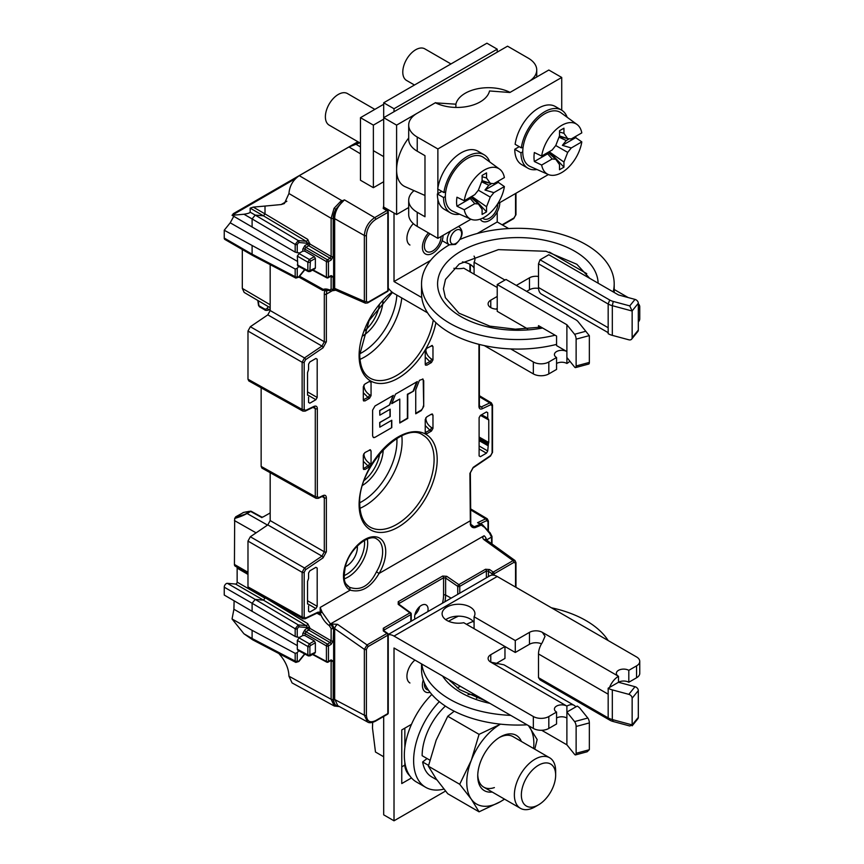 <?xml version="1.0" encoding="UTF-8"?>
<svg xmlns="http://www.w3.org/2000/svg" width="864" height="864" viewBox="0 0 864 864"><rect width="100%" height="100%" fill="white"/><g stroke="black" fill="none" stroke-linecap="round" stroke-linejoin="round"><path stroke-width="1.3" d="M270.173 264.654L270.173 310.532L267.818 314.863L250.333 326.722L247.979 331.052L247.979 379.22L248.832 380.938M261.144 387.806L261.144 466.409L261.986 468.137M270.173 472.705L270.173 520.582L267.818 524.902L250.333 536.76L247.979 541.091L247.979 586.872L248.832 588.6M262.948 517.028L270.173 512.968M247.979 573.512L235.192 566.125A3.65 2.106 120 0 1 234.436 564.462L234.673 518.486C243.011 515.851 243.713 515.16 247.093 513.508L250.646 511.456L261.911 517.622M234.673 518.486L235.753 516.791L243.562 512.46M236.963 567.151A3.65 2.106 -60 0 1 237.146 568.134L237.146 582.142A1.458 0.842 -60 0 1 235.591 584.064L227.34 583.33A2.916 1.685 120 0 0 225.277 584.518A2.916 1.685 120 0 0 224.24 587.185L224.24 595.037L295.175 636.444L297.227 637.135L297.227 628.744A1.458 0.842 180 0 1 295.175 628.754L295.175 636.444M234.112 600.847L233.906 609.25L232.049 618.98L243.972 633.809L252.709 639.846L252.104 638.507L243.972 633.809M278.899 653.551L281.146 656.305C286.157 662.71 288.76 669.352 288.954 676.21L292.075 682.916L334.26 706.007L331.128 699.268L288.954 676.21M298.879 661.489L295.834 662.407L295.175 661.046A1.458 0.842 180 0 0 297.227 661.036L298.879 661.489L304.862 654.048M295.175 653.357L252.104 630.331L252.104 638.507L295.175 661.046L295.175 653.357L297.227 652.655L298.739 650.765M297.227 628.744L298.771 626.821L307.714 627.62L306.158 625.612A1.458 0.81 120.8 0 0 307.724 623.689L309.766 627.62A1.458 0.842 0 0 0 307.714 627.62L304.873 629.899L302.81 633.474L302.81 635.483L304.852 635.494L314.345 640.969L315.371 642.74L315.371 652.309L309.884 654.88A1.458 0.842 180 0 1 307.843 654.89L309.388 655.787M327.445 662.04A1.458 0.842 -61.7 0 1 326.743 662.126A1.458 0.842 -61.7 0 1 326.419 661.446L312.952 654.21M330.102 660.506L331.128 661.1L331.128 699.268A1.458 0.842 0 0 0 333.18 699.268L333.18 661.1A1.458 0.842 180 0 1 331.128 661.1L330.502 660.755M334.076 705.899L335.826 705.229L339.077 706.406M337.77 705.683L334.67 698.965L334.67 628.636L333.644 628.236L333.644 698.965A15.325 8.845 120 0 0 335.826 705.229A13.144 7.592 -60.1 0 1 333.18 699.257M387.828 633.992A1.458 0.842 180 0 1 388.249 634.586A1.458 0.842 180 0 1 387.828 635.18L367.956 646.65A1.458 0.842 -120 0 0 367.049 644.933L364.36 649.35L364.36 715.208L367.492 721.948L337.824 705.715M387.526 714.236A1.458 1.458 0 0 0 388.249 712.973A1.458 0.842 0 0 1 387.828 713.567L375.7 720.565A1.458 0.842 60 0 1 375.397 721.235L387.526 714.236A1.458 0.842 -120 0 0 387.828 713.567L387.828 635.18A1.458 0.842 -120 0 0 386.91 633.474L367.049 644.933L337.522 624.337A3.65 1.836 124.9 0 0 334.67 628.636L364.36 649.35A1.458 0.842 0 0 0 366.412 649.339L367.956 646.65M337.522 624.337L330.448 623.927L484.088 535.766C482.404 536.987 482.393 538.304 484.067 539.73L513.076 560.628L514.966 560.488L515.97 562.648A1.458 0.842 180 0 1 515.538 563.242L513.994 562.334L494.122 573.804A1.458 0.842 180 0 1 492.059 573.804A1.458 0.745 -54.7 0 1 493.214 572.098L513.076 560.628A1.458 0.842 -120 0 1 513.994 562.334M387.634 633.398L384.026 630.839A1.458 0.745 -54.7 0 0 383.292 630.904L386.91 633.474A1.458 0.745 -54.7 0 1 387.634 633.388A1.458 1.458 0 0 1 388.249 634.586L388.249 712.973M375.7 720.565C370.019 723.211 366.919 721.418 366.412 715.208L366.412 649.339M410.843 613.418A1.458 0.842 180 0 1 411.253 614.012A1.458 0.842 180 0 1 410.821 614.606L384.21 629.964A1.458 0.842 60 0 0 383.292 628.258L409.903 612.889A1.458 0.756 -53.8 0 1 410.648 612.824A1.458 1.458 0 0 1 411.242 614.045L411.253 621.194M442.476 603.169A27.756 16.027 -60 0 0 443.578 595.058L443.578 577.768A1.458 0.842 -120 0 0 442.66 576.061L398.239 601.7L398.207 604.336A1.458 0.756 -53.8 0 1 398.952 604.271L410.648 612.824M398.239 601.7A1.458 0.842 60 0 1 399.157 603.418L399.157 604.422M399.157 603.418L443.578 577.768L445.619 578.027A1.458 0.724 -55.5 0 1 446.753 576.31L458.86 584.626L485.471 569.268A1.458 0.842 60 0 1 486.389 570.974L488.452 571.244A1.458 0.745 -54.7 0 1 489.596 569.538L485.471 569.268M457.736 594.356L457.736 586.354A1.458 0.724 -55.5 0 1 458.86 584.626A1.458 0.842 60 0 1 459.778 586.343A1.458 0.842 180 0 1 457.736 586.354L445.619 578.027L445.619 595.048L451.181 598.147M514.998 560.52L485.903 539.568A3.65 1.868 125.8 0 0 484.067 539.73M486.497 539.989L491.562 537.062L489.305 532.764A1.458 0.756 -53.8 0 1 490.05 532.699L489.629 532.397A1.458 0.756 126.2 0 0 488.873 532.462L484.164 526.878M483.754 526.9L480.222 524.308L474.595 526.586L472.273 526.208L470.794 524.146L470.351 472.802A1.458 0.842 180 0 1 469.919 473.396L470.362 524.696A1.458 0.562 -12.7 0 0 470.794 524.146M482.263 524.513L480.222 524.308L477.554 522.688L482.263 524.513L489.629 532.397A1.458 0.756 126.2 0 1 489.78 532.624M480.902 525.215L475.319 527.569L470.837 524.34M475.319 527.569C473.018 528.142 471.355 527.18 470.362 524.696M320.188 607.446L320.188 612.878A16.06 9.353 -120.4 0 0 329.314 625.644A1.458 0.734 -55.1 0 1 330.448 623.927L322.153 612.328L320.188 607.446L350.168 590.134C361.228 593.039 370.85 587.488 379.048 573.458L376.488 571.795C369.457 585.932 360.504 591.095 349.628 587.304L350.168 590.134A29.884 17.258 120 0 1 349.499 555.638A29.884 17.258 120 0 1 379.706 538.196A29.884 17.258 120 0 1 379.048 573.458L469.919 520.992A1.458 0.842 -0 0 0 470.351 520.398M313.038 407.387L315.284 408.629A1.458 0.842 0 0 0 317.336 408.629C317.196 406.372 316.094 405.616 314.042 406.372A1.458 0.918 -115.5 0 1 313.632 407.095L314.518 406.955L315.284 408.629L315.284 496.638L316.062 498.312L318.352 498.312L322.672 496.26A1.458 0.918 -115.5 0 0 323.071 495.536C325.123 494.78 326.225 495.526 326.365 497.783L326.365 551.794L323.071 557.852L305.597 569.7L304.182 572.303L304.182 617.09L305.597 618.062L317.909 612.187L320.188 612.122L318.427 612.792L320.188 615.028L320.188 612.878L322.153 612.328M331.906 290.952L326.365 294.149L326.365 341.744L323.071 347.803L305.597 359.662L304.182 362.264L304.182 409.439L305.597 410.4L314.042 406.372M308.567 402.397L309.852 403.186L308.567 402.44L309.852 403.186L315.889 399.708L317.185 397.472L307.53 391.9M315.846 358.495L317.185 359.219L317.185 397.472M317.185 359.219L315.889 358.474L317.185 359.219M307.53 395.183L307.53 372.643L308.567 369.619L308.567 364.187L309.852 361.951L315.889 358.474M308.567 402.44L308.567 397.019M307.53 604.033L307.53 581.494L308.567 578.47L308.567 573.037L309.852 570.802L315.889 567.324L317.185 568.069L317.185 606.323L315.889 608.558L309.852 612.036L308.567 611.291L308.567 605.869M308.567 611.237L309.852 612.036L308.567 611.291M315.889 567.324L317.185 568.069L315.846 567.346M486.389 411.977L487.728 412.7L486.443 411.955L480.406 415.433L479.11 417.668L479.11 455.922L480.406 456.667L479.11 455.868M479.11 455.922L480.406 456.667L486.443 453.179L487.728 450.954L479.11 445.975M479.11 438.523L488.387 443.772L487.728 450.954M488.387 443.772L488.765 442.498L479.11 437.044M480.47 415.4L488.765 419.958L488.765 442.498M488.765 419.958L487.728 418.122L481.594 414.752M486.443 411.955L487.728 412.7L487.728 418.122M369.511 398.293L364.856 400.982L363.571 399.956A2.192 1.253 -51.4 0 1 363.312 400.064L363.312 386.748L364.856 384.08L369.511 381.391L371.056 382.277L371.056 395.626L369.522 394.74A2.192 1.037 -60 0 1 367.988 397.408L369.511 398.293L371.056 395.626M370.418 381.197L369.511 381.391M364.856 400.982L363.312 400.086L363.604 400.972M431.438 345.632L432.972 346.529L432.972 359.867L431.438 362.545L426.784 365.224L425.239 364.338L425.239 351L426.784 348.322L432.346 345.449M425.531 365.224L425.239 364.338M369.511 449.906L371.056 450.803L371.056 464.141L369.511 466.819L364.856 469.508L363.312 468.612L363.312 455.274L364.856 452.596L370.418 449.723M363.604 469.498L363.312 468.612A2.192 1.253 -51.4 0 0 363.571 468.482L363.312 468.277M431.438 431.06L432.972 428.393L431.449 427.507A2.192 1.037 -60 0 1 429.905 430.186L431.438 431.06L426.784 433.75L425.239 432.864L425.531 433.739M431.406 414.169A2.192 1.253 -68.6 0 1 431.449 414.45L432.972 415.055L432.972 428.393M432.972 415.055L431.438 414.158L432.432 414.007M425.239 432.864L425.239 419.515L426.784 416.848L431.438 414.158M423.22 380.333L423.004 379.069L419.418 380.333L415.735 389.837L415.735 413.802L421.319 410.573L423.716 406.426L423.22 380.333A3.391 1.933 119.6 0 0 422.723 378.94M423.716 380.624L423.716 406.426M395.474 394.157L391.781 403.661L399.773 399.06L399.773 423.014L407.754 418.414L407.754 394.448L413.64 391.046L417.334 381.542L395.474 394.157M391.781 427.626L391.781 420.25L379.814 427.172L379.814 422.561L390.193 416.567L390.193 409.19L379.814 415.184L379.814 410.573L389.696 404.87L393.379 395.366L375.019 405.972L372.622 410.119L372.622 435.92L373.334 437.476L375.019 437.303L391.781 427.626L375.019 437.303M309.766 243.281A1.458 0.842 0 0 0 307.714 243.292L306.158 241.283A1.458 0.81 120.8 0 0 307.724 239.36L309.766 243.929A1.458 0.821 -59.6 0 1 308.729 245.711A1.458 0.842 60 0 1 307.714 243.929L304.873 245.57L302.81 249.145L302.81 251.154L299.581 253.012L295.175 252.115L232.049 215.298L233.906 213.419M232.049 215.298L243.972 214.24L252.104 218.938L255.204 215.082L250.16 212.177C249.847 212.944 247.784 213.635 243.972 214.24M250.16 208.148L263.466 215.827L265.01 213.894L253.26 207.112L250.16 208.148L250.16 212.177M253.26 207.112L265.01 206.064L265.01 213.894L307.724 239.36M288.954 193.525L331.128 218.3L331.128 256.468A1.458 0.842 0 0 0 333.18 256.468L333.18 218.3A1.458 0.842 180 0 1 331.128 218.3L334.076 208.289L335.826 209.282A15.325 8.856 120 0 0 333.644 218.063L333.644 288.792L334.67 288.392L334.67 218.063C334.908 212.533 337.176 207.49 341.485 202.91L344.477 199.886L342.122 200.826L299.268 175.662C293.015 179.982 289.57 185.933 288.954 193.525L284.375 203.548L281.146 204.552L265.01 206.064M383.692 205.751L383.195 208.462A1.458 0.832 -59.1 0 1 383.929 208.397L383.789 208.429M383.195 208.462L386.813 210.622A1.458 0.832 -59.1 0 1 387.536 210.546L383.929 208.397M334.076 208.289L340.394 201.636L342.122 200.826L342.522 201.366L344.477 199.886L374.684 217.62A1.458 0.842 60 0 1 375.7 219.402L387.828 212.404A1.458 0.842 -120 0 0 386.813 210.622L374.684 217.62C368.42 221.951 364.986 227.912 364.36 235.494L364.36 301.352A1.458 0.842 0 0 0 366.412 301.352L367.956 302.26L387.828 290.79A1.458 0.842 -0 0 0 388.249 290.196A1.458 1.458 0 0 1 387.526 291.46A1.458 0.842 -120 0 0 387.828 290.79L387.828 212.404A1.458 0.842 0 0 0 388.249 211.81A1.458 1.458 0 0 0 387.536 210.546M365.364 303.156L335.772 290.228A3.65 2.311 113.6 0 1 334.67 288.392L364.36 301.352L365.321 303.145L367.654 302.929A1.458 0.842 60 0 0 367.956 302.26M299.268 175.662L348.991 146.956L359.759 142.808M515.97 214.661A1.458 0.842 180 0 1 515.538 215.255L513.994 217.944A1.458 0.842 60 0 1 513.691 218.614L515.97 214.661L515.97 193.266M324.475 289.926L324.864 290.444A1.458 1.058 18.5 0 0 326.873 290.779L327.089 289.883M325.004 290.099L324.929 290.11A1.458 1.177 68.5 0 1 324.799 290.174L329.746 290.606A1.458 0.929 -66.4 0 1 329.314 289.872A16.06 9.353 -120.4 0 0 323.244 289.418A1.458 1.177 68.5 0 0 324.799 290.174L324.41 290.347M324.054 290.164L324.94 290.131M298.933 277.096L322.855 290.444L323.244 289.418L299.624 276.232M330.102 276.178L331.128 276.772A1.458 0.842 0 0 0 333.18 276.761L331.117 275.573L328.46 277.106A1.458 0.842 60 0 1 328.158 277.776L330.815 276.242A1.458 0.842 -120 0 0 331.117 275.573M327.445 277.711A1.458 0.842 -61.7 0 1 326.743 277.798A1.458 0.842 -61.7 0 1 326.419 277.117L326.419 261.587A1.458 0.81 -60 0 1 327.445 259.794A1.458 0.842 60 0 1 328.46 261.576L328.46 277.106A1.458 0.842 180 0 1 326.419 277.117L312.952 269.87M298.771 242.492A1.458 1.156 95.1 0 0 298.274 240.581L255.204 215.082L263.466 215.827L306.158 241.283L298.274 240.581L295.175 244.426A1.458 0.842 0 0 0 297.227 244.415L298.771 242.492L307.714 243.292L307.714 243.929A1.458 0.842 180 0 1 309.766 243.929L331.128 256.468L330.102 258.26L327.445 259.794L305.888 247.342L308.729 245.711L330.102 258.26A1.458 0.842 60 0 1 331.117 260.042L333.18 256.468M333.18 218.3A13.144 7.571 -60 0 1 335.826 209.282L342.522 201.366M342.965 201.42L342.295 200.761M341.485 202.91L340.394 201.636M304.873 245.57A1.458 0.842 -120 0 0 305.888 247.342L304.852 249.134L326.419 261.587A1.458 0.842 180 0 0 328.46 261.576L331.117 260.042M295.175 252.115L295.175 244.426L252.104 218.938L252.104 227.113M299.581 253.012L297.324 256.1L297.788 265.918M302.81 251.154L304.852 251.165L314.345 256.64L315.371 258.401L315.371 267.98L309.884 270.551L310.403 261.274A1.458 0.842 -120 0 0 309.388 259.502L307.843 262.181A1.458 0.842 0 0 0 309.884 262.17M302.81 249.145A1.458 0.842 180 0 1 304.852 249.134L304.852 251.165M304.862 269.719L298.879 277.16L297.227 276.707L297.227 268.315L298.75 266.425M297.324 256.1L307.843 262.181L307.843 270.562L309.388 271.458M297.81 265.928L308.329 271.577L310.1 271.523A1.458 0.842 -120 0 0 310.403 270.853M297.324 264.902L307.843 270.562A1.458 0.842 0 0 0 309.884 270.551M233.777 216.324L230.213 222.804L224.24 230.234L295.175 269.028L295.175 276.718A1.458 0.842 0 0 0 297.227 276.707M252.104 246.002L252.104 254.178L224.24 238.086L224.24 230.234M224.24 238.086A2.916 1.685 120 0 0 224.845 239.425L252.709 255.517L252.104 254.178L295.175 276.718L295.834 278.078L298.879 277.16M244.166 292.442L242.309 288.392L242.309 249.502M297.227 268.315L295.175 269.028M329.314 625.644L331.128 628.506L331.128 640.796A1.458 0.842 0 0 0 333.18 640.796L333.644 628.236A3.65 2.106 -120 0 0 331.355 623.948M309.766 627.62L309.766 628.258L331.128 640.796L330.102 642.6L327.445 644.123A1.458 0.842 60 0 1 328.46 645.905L331.117 644.371L333.18 640.796M302.81 633.474A1.458 0.842 180 0 1 304.852 633.463L326.419 645.916A1.458 0.81 -60 0 1 327.445 644.123L305.888 631.681L308.729 630.04L330.102 642.6A1.458 0.842 -120 0 1 331.117 644.371M326.419 645.916A1.458 0.842 0 0 0 328.46 645.905L328.46 661.435A1.458 0.842 60 0 1 328.158 662.105L330.815 660.571A1.458 0.842 -120 0 0 331.117 659.902L328.46 661.435A1.458 0.842 0 0 1 326.419 661.446L326.419 645.916M304.852 635.494L305.888 631.681A1.458 0.842 -120 0 1 304.873 629.899M302.81 635.483L299.581 637.34L297.227 637.135M298.771 626.821A1.458 1.156 -84.9 0 0 298.274 624.91L295.175 628.754L252.104 603.266L255.204 599.411L227.34 583.33M235.591 584.064L263.466 600.156L255.204 599.411L298.274 624.91L306.158 625.612L263.466 600.156L265.01 598.223L237.146 582.142M309.766 628.258A1.458 0.821 -59.6 0 1 308.729 630.04A1.458 0.842 60 0 1 307.714 628.258A1.458 0.842 0 0 1 309.766 628.258M224.24 587.185L252.104 603.266L252.104 611.442M299.581 637.34L297.324 640.44L307.843 646.51L307.843 654.89L297.324 649.242L297.324 640.44M297.324 649.242L297.788 650.246L308.329 655.916M252.104 630.331L232.049 618.98M309.884 646.499L310.403 645.602A1.458 0.842 -120 0 0 309.388 643.831L307.843 646.51A1.458 0.842 180 0 0 309.884 646.499L309.884 654.88M308.318 655.906L310.1 655.852A1.458 0.842 -120 0 0 310.403 655.182M345.341 566.687A15.325 8.845 120 0 0 357.383 547.301A15.325 8.845 120 0 0 357.307 545.951M262.969 517.018L261.706 517.039L251.348 511.369A1.458 0.832 118.7 0 0 250.646 511.456A1.458 0.842 -120 0 0 250.128 511.326A1.458 1.145 -96.3 0 1 251.046 511.315M249.232 511.423A1.458 1.145 83.7 0 0 248.486 511.51L250.128 511.326L246.586 513.367C245.419 514.339 241.812 515.473 235.753 516.791M243.065 512.579L245.754 511.963M427.799 611.647A9.482 5.476 120 0 0 426.114 604.93A9.482 5.476 120 0 0 424.58 604.487A9.482 5.476 120 0 0 414.655 617.015A9.482 5.476 120 0 0 414.936 619.067M257.818 300.456L258.509 305.348A1.458 0.68 -8 0 0 258.919 305.737L258.217 300.683M258.509 305.348L259.438 306.774L258.919 305.737L263.941 308.632A5.108 2.948 60 0 0 267.073 308.351A2.192 1.728 35.1 0 0 269.957 309.128L270.173 309.01M369.49 381.402A2.192 1.253 -68.6 0 1 369.522 381.683L371.056 382.277M363.312 392.764L367.988 397.408L363.312 399.751M431.406 345.654A2.192 1.253 -68.6 0 1 431.449 345.924L432.972 346.529M432.972 359.867L431.449 358.992A2.192 1.037 -60 0 1 429.905 361.66L431.438 362.545M426.784 365.224L425.498 364.208A2.192 1.253 -51.4 0 1 425.239 364.306M425.239 357.016L429.905 361.66L425.239 363.992M369.49 449.928A2.192 1.253 -68.6 0 1 369.522 450.209L371.056 450.803M371.056 464.141L369.522 463.266A2.192 1.037 -60 0 1 367.988 465.934L369.511 466.819M363.312 461.29L367.988 465.934L363.571 468.482L364.856 469.508M426.784 433.75L425.498 432.734A2.192 1.253 -51.4 0 1 425.239 432.832M425.239 425.542L429.905 430.186L425.239 432.518M399.773 422.69L407.387 418.208L407.387 394.243L413.64 391.046M391.91 403.337L399.773 399.06M379.814 415.184L379.696 410.508L389.696 404.87M379.814 427.172L379.696 422.496L390.193 416.567M415.735 413.305L420.844 410.303A3.391 1.933 119.6 0 0 423.22 406.145M413.23 390.809L416.632 381.942M389.491 404.752L393.012 395.582M389.988 416.448L389.988 409.309M391.565 427.507L391.565 420.379M373.302 437.465A3.391 1.933 119.6 0 0 374.954 437.27M536.738 76.993L536.738 70.016A29.192 16.848 180 0 0 528.185 58.093L507.546 46.181L383.692 117.677L383.692 207.058L396.598 214.51L408.694 207.533M497.221 52.142L497.221 49.162L486.907 43.2L383.692 102.784L383.692 117.677L396.598 125.129L396.598 214.51M536.738 70.016A29.192 16.848 180 0 1 528.185 81.929L510.073 92.383A32.843 18.965 0 0 0 476.863 88.916A32.843 18.965 0 0 0 455.89 104.188L435.553 102.859M408.694 138.013A35.575 20.542 120 0 0 396.598 169.819A35.575 20.542 120 0 0 405.097 186.678L424.98 195.48M435.553 102.643L396.598 125.129M455.89 104.188L455.89 107.438M383.692 104.274L360.472 117.677L360.472 180.252L373.378 187.693L383.692 181.742M360.472 117.677L373.378 125.129L373.378 187.693M383.692 119.167L373.378 125.129M470.977 219.24L437.875 238.345L437.875 199.336M437.875 193.655L437.875 189.076M437.875 187.974L437.875 148.964L561.73 77.458L561.73 110.203M548.381 174.55L497.675 203.828M437.875 148.964L417.236 137.052A29.192 16.848 180 0 1 408.694 125.129L408.694 139.277A29.192 16.848 0 0 0 417.236 151.2L424.98 155.671L424.98 216.745L417.236 212.274A29.192 16.848 180 0 1 408.694 200.362A29.192 16.848 180 0 1 414.029 190.642M408.694 200.362L408.694 214.51A29.192 16.848 0 0 0 417.236 226.422L437.875 238.345M561.73 77.458L548.824 70.016L509.868 92.502L489.532 90.958A32.843 18.965 0 0 1 468.558 106.229A32.843 18.965 0 0 1 435.348 102.751L417.236 113.216A29.192 16.848 180 0 0 408.694 125.129M519.253 146.675L514.771 149.267L520.96 152.842L522.763 151.794A31.018 17.906 120 0 0 530.183 166.493L548.197 174.474A28.912 16.686 -60 0 1 541.663 165.046L552.182 158.976L555.768 159.289L559.505 164.614L559.505 169.744L563.944 167.184L549.331 151.621M523.098 147.204L521.316 147.874A33.566 19.386 -60 0 1 537.559 117.115A33.566 19.386 -60 0 1 561.481 110.063A33.566 19.386 -60 0 1 567.151 117.266M536.987 169.506A33.566 19.386 -60 0 1 527.915 168.21A33.566 19.386 -60 0 1 520.96 152.842M514.771 149.267A33.566 19.386 120 0 0 521.716 164.635L527.915 168.21M561.481 110.063L555.293 106.488A33.566 19.386 120 0 0 531.371 113.54A33.566 19.386 120 0 0 515.128 144.299L521.316 147.874M441.85 191.365L437.368 193.946L443.556 197.532L445.36 196.484A31.018 17.906 120 0 0 452.779 211.183L470.794 219.154A28.912 16.686 -60 0 1 464.26 209.736L474.779 203.666L478.364 203.98L482.101 209.304L482.101 214.434L486.54 211.864L471.928 196.312M445.694 191.894L443.912 192.564A33.566 19.386 -60 0 1 460.156 161.806A33.566 19.386 -60 0 1 484.078 154.753A33.566 19.386 -60 0 1 489.748 161.957M459.583 214.196A33.566 19.386 -60 0 1 450.511 212.89A33.566 19.386 -60 0 1 443.556 197.532M437.368 193.946A33.566 19.386 120 0 0 444.312 209.315L450.511 212.89M484.078 154.753L477.889 151.178A33.566 19.386 120 0 0 453.967 158.231A33.566 19.386 120 0 0 437.724 188.989L443.912 192.564M577.044 124.492A28.912 16.686 -60 0 1 581.796 132.883L571.266 138.953L567.691 138.64L563.944 133.315L563.944 128.185L559.505 130.745L559.505 135.875L555.768 145.519L552.182 149.98L541.663 156.049A28.912 16.686 -60 0 1 556.351 129.287A28.912 16.686 -60 0 1 577.044 124.492L561.136 112.882A31.018 17.906 120 0 0 536.933 119.934A31.018 17.906 120 0 0 522.763 151.794M545.778 153.673L547.657 153.835L534.352 161.525A29.743 17.172 -60 0 1 533.995 157.237A29.743 17.172 -60 0 1 534.352 152.528L541.663 156.049M567.691 138.64L559.494 135.918M559.17 136.75L568.631 138.726M562.378 145.346L571.266 147.96L581.796 141.88L575.683 137.657L562.378 145.346L566.222 140.551L559.03 137.117M566.222 140.551L568.588 139.19M563.944 167.184L563.944 162.054L567.691 152.41L555.768 145.519M567.691 152.41L571.266 147.96M563.944 162.054L549.148 151.729M548.392 152.734A14.45 8.338 120 0 0 549.212 152.183L549.072 151.772M581.796 141.88A28.912 16.686 -60 0 1 568.307 167.508A28.912 16.686 -60 0 1 548.197 174.474M575.856 136.307A29.743 17.172 -60 0 1 575.683 137.657M534.352 161.525L541.663 165.046M563.944 133.315L559.505 132.008M555.768 159.289L548.003 152.388M547.657 153.835L552.182 158.976M450.965 63.947L424.807 48.848A18.241 10.53 120 0 0 410.756 53.741A18.241 10.53 120 0 0 402.786 72.101A18.241 10.53 120 0 0 406.566 80.449L414.472 85.018M499.64 169.182A28.912 16.686 -60 0 1 504.392 177.574L493.862 183.643L490.288 183.33L486.54 178.006L486.54 172.876L482.101 175.435L482.101 180.565L478.364 190.21L474.779 194.659L464.26 200.74A28.912 16.686 -60 0 1 478.948 173.977A28.912 16.686 -60 0 1 499.64 169.182L483.732 157.572A31.018 17.906 120 0 0 459.529 164.614A31.018 17.906 120 0 0 445.36 196.484M468.374 198.364L470.254 198.526L456.948 206.215A29.743 17.172 -60 0 1 456.581 201.917A29.743 17.172 -60 0 1 456.948 197.208L464.26 200.74M490.288 183.33L482.09 180.608M481.766 181.44L491.227 183.416M484.974 190.026L493.862 192.64L504.392 186.57L498.28 182.347L484.974 190.026L488.819 185.242L481.626 181.807M488.819 185.242L491.184 183.881M486.54 211.864L486.54 206.744L490.288 197.1L478.364 190.21M490.288 197.1L493.862 192.64M486.54 206.744L471.733 196.42M470.988 197.413A14.45 8.338 120 0 0 471.809 196.873L471.668 196.463M504.392 186.57A28.912 16.686 -60 0 1 490.903 212.198A28.912 16.686 -60 0 1 470.794 219.154M498.452 180.997A29.743 17.172 -60 0 1 498.28 182.347M456.948 206.215L464.26 209.736M486.54 178.006L482.101 176.699M478.364 203.98L470.599 197.078M470.254 198.526L474.779 203.666M374.846 109.382L347.404 93.539A18.241 10.53 120 0 0 333.353 98.431A18.241 10.53 120 0 0 325.382 116.791A18.241 10.53 120 0 0 329.162 125.14L360.472 143.219M638.312 321.926A10.951 6.318 0 0 0 639.76 318.784L639.76 306.871A10.951 6.318 180 0 1 638.312 310.003M388.249 288.101A14.591 8.424 60 0 0 394.016 293.458L427.561 312.833M484.315 345.6L533.347 373.907A10.951 6.318 0 0 0 548.824 373.907L556.567 369.436L556.567 357.512A7.301 4.212 0 0 1 554.429 354.532A7.301 4.212 0 0 1 558.932 350.644A7.301 4.212 0 0 1 566.892 351.562L566.892 363.474A7.301 4.212 180 0 0 556.567 363.474M495.936 309.107L497.221 308.362M462.445 261.911A16.416 9.482 180 0 1 470.135 264.416A16.416 9.482 180 0 1 474.077 268.088M526.64 291.373L529.47 289.742A9.126 5.27 180 0 1 538.542 288.414M632.146 311.018L629.759 305.888L613.246 301.439L612.317 305.683L632.146 311.018L632.146 337.716A3.65 2.7 38.9 0 1 631.67 339.12L637.837 331.484A3.65 2.7 -141.1 0 0 638.312 330.08L638.312 303.264A3.65 2.7 -141.1 0 0 635.008 299.398L618.494 294.948L548.824 254.729L540.054 259.794L538.51 263.79L538.51 287.507A14.591 8.424 120 0 0 541.523 294.181L608.17 332.662M538.51 276.491A9.126 5.27 0 0 0 529.47 277.819L516.316 285.422M504.965 280.055L474.077 262.224L474.077 274.147M453.892 268.294A16.416 9.482 0 0 0 463.763 268.186L497.221 287.507M474.077 262.224A16.416 9.482 0 0 0 474.941 259.2A16.416 9.482 0 0 0 474.055 256.122M490.774 300.164L490.774 307.616A9.126 5.27 0 0 1 488.106 303.89A9.126 5.27 0 0 1 490.774 300.164L497.221 296.438M490.774 307.616A9.126 5.27 0 0 0 497.221 309.15M569.884 361.228A14.591 8.424 -60 0 1 566.892 363.474M510.721 348.926L533.347 361.984A10.951 6.318 180 0 0 548.824 361.984L556.567 357.512M394.016 213.019L394.016 281.545L421.794 297.583M383.692 208.321L383.692 207.058M497.221 211.961L497.221 221.962L477.23 233.507M430.52 260.464L394.016 281.545M497.221 49.162L394.016 108.745L394.016 111.726M628.16 297.551L614.196 289.494M586.764 273.65L549.439 252.104M508.669 228.56L497.221 221.962M638.312 303.728A10.951 6.318 180 0 1 639.76 306.871M538.51 287.507L608.17 327.726L608.17 333.677A14.591 8.424 0 0 0 612.317 335.362L628.83 339.8A3.65 2.7 38.9 0 0 631.67 339.12M612.317 335.362L612.317 305.683A14.591 8.424 180 0 1 608.17 304.009L609.714 300.013A12.409 7.16 180 0 0 613.246 301.439M538.51 263.79L608.17 304.009L608.17 327.726M540.054 259.794L609.714 300.013M527.558 328.849L497.221 311.332L497.221 284.526L505.991 279.461L575.662 319.68A12.409 7.16 180 0 1 578.135 321.721L589.356 335.718L589.356 362.416A3.65 1.264 -105.1 0 1 588.762 364.036L575.532 367.589A3.65 1.264 74.9 0 1 574.592 367.049L566.892 357.512M585.835 331.247L574.592 334.282L566.892 324.745L566.892 351.562L556.567 345.6L556.567 336.064L538.51 325.642L538.51 327.575M566.892 324.745L497.221 284.526M574.592 334.282A3.65 1.264 74.9 0 1 576.126 339.163L576.126 365.98A3.65 1.264 74.9 0 1 575.532 367.589M383.692 102.784L394.016 108.745M413.327 223.625A14.591 8.424 120 0 0 406.922 238.345A14.591 8.424 120 0 0 409.936 245.03M443.038 235.364L443.038 235.364A14.591 8.424 -60 0 1 436.666 250.052A14.591 8.424 -60 0 1 425.423 253.962A14.591 8.424 -60 0 1 422.399 247.277A14.591 8.424 -60 0 1 428.468 232.913M429.98 233.777A11.826 6.826 120 0 0 424.354 246.154A11.826 6.826 120 0 0 426.805 251.564A11.826 6.826 120 0 0 435.92 248.4A11.826 6.826 120 0 0 441.083 236.498L441.083 236.498M499.802 202.597L499.802 202.597A14.591 8.424 -60 0 1 493.43 217.285A14.591 8.424 -60 0 1 482.188 221.195A14.591 8.424 -60 0 1 480.211 219.143M482.695 218.117A11.826 6.826 120 0 0 483.57 218.797A11.826 6.826 120 0 0 492.685 215.633A11.826 6.826 120 0 0 497.848 203.72L497.848 203.72M555.098 335.221A96.325 55.62 180 0 1 449.744 323.255A96.325 55.62 180 0 1 421.535 283.932A96.325 55.62 180 0 1 449.334 244.836M460.328 239.317A96.325 55.62 180 0 1 477.047 233.55A96.325 55.62 180 0 1 585.976 244.598A96.325 55.62 180 0 1 614.196 283.932A96.325 55.62 180 0 1 613.202 291.892M421.535 283.932L421.535 293.458A96.325 55.62 0 0 0 449.744 332.791A96.325 55.62 0 0 0 556.567 344.39M495.806 663.714L504.965 658.422L504.965 646.51L490.774 654.707A9.126 5.27 0 0 0 488.106 658.422A9.126 5.27 0 0 0 490.774 662.148L566.892 706.093L566.892 712.055L575.824 706.892A14.591 8.424 -60 0 0 574.182 705.37A14.591 8.424 -60 0 0 566.892 706.093A7.301 4.212 0 0 0 558.932 705.186A7.301 4.212 0 0 0 554.429 709.074A7.301 4.212 0 0 0 556.567 712.055L548.824 716.526A10.951 6.318 180 0 1 533.347 716.526L394.016 636.088A14.591 8.424 60 0 0 388.249 634.792M515.279 640.548L515.279 652.471L463.763 622.717A16.416 9.482 0 0 1 446.915 620.438A16.416 9.482 0 0 1 442.098 613.742A16.416 9.482 0 0 1 442.962 610.708A16.416 9.482 0 0 1 470.135 607.036A16.416 9.482 0 0 1 474.941 613.742A16.416 9.482 0 0 1 474.077 616.766L515.279 640.548L529.47 632.362A9.126 5.27 0 0 1 542.376 632.362L545.044 636.282L542.376 642.416A14.591 8.424 120 0 0 538.51 653.962L538.51 677.678L540.054 679.882L609.714 720.101A12.409 7.16 0 0 0 613.246 721.526L629.759 725.976L632.178 724.982L632.167 725.825L637.837 718.794A3.65 2.7 -141.1 0 0 638.312 717.39L638.312 690.574A3.65 2.7 -141.1 0 0 635.008 686.707L628.83 694.343L612.317 689.893A14.591 8.424 180 0 1 608.17 688.219L609.552 687.42A14.591 8.424 -60 0 1 618.494 676.307A7.301 4.212 0 0 1 616.356 673.326A7.301 4.212 0 0 1 620.86 669.427A7.301 4.212 0 0 1 628.808 670.345L636.552 665.874A10.951 6.318 180 0 0 639.76 661.403A10.951 6.318 180 0 0 636.552 656.942L497.221 576.493A14.591 8.424 -120 0 0 489.92 575.77L388.249 634.478M574.182 705.37L504.522 665.15A14.591 8.424 120 0 0 503.669 664.762L490.774 662.148L490.774 654.707M474.077 616.766L474.077 628.679M445.748 619.693A16.416 9.482 180 0 1 470.135 618.948A16.416 9.482 180 0 1 474.077 622.631M515.279 652.471L529.47 644.274A9.126 5.27 180 0 1 541.501 643.831M609.552 687.42L618.494 682.258L618.494 676.307L542.376 632.362M628.808 670.345L628.808 682.258L636.552 677.797A10.951 6.318 0 0 0 639.76 673.326L639.76 661.403M635.008 686.707L618.494 682.258A7.301 4.212 180 0 1 628.808 682.258M497.221 662.893L497.221 663.898M445.532 791.057L394.016 820.8L394.016 648L533.347 728.438A10.951 6.318 0 0 0 548.824 728.438L556.567 723.967L556.567 712.055M394.016 820.8L383.692 814.838L383.692 716.44M556.567 718.016A7.301 4.212 180 0 1 566.892 718.016L566.892 712.055L574.592 721.591A3.65 1.264 74.9 0 1 576.126 726.473L576.126 753.289A3.65 1.264 74.9 0 1 575.532 754.909A3.65 1.264 74.9 0 1 574.592 754.358L566.892 744.822L541.696 730.285M538.51 677.678L608.17 717.898A14.591 8.424 0 0 0 612.317 719.572L632.146 724.907L632.146 698.209A3.65 2.7 38.9 0 0 628.83 694.343M638.312 717.39L632.146 724.907M609.714 720.101L608.17 717.898L608.17 688.219M411.491 777.946L401.76 783.562L401.76 729.929L411.491 724.313M401.76 729.929L404.849 728.147L404.849 747.446M409.925 775.98A10.217 5.897 60 0 1 404.849 765.083L404.849 762.469M575.824 706.892L577.206 706.093A14.591 8.424 180 0 1 580.111 708.491L587.812 718.027L574.592 721.591M575.532 754.909L587.185 751.766L589.356 749.617L589.356 722.92A3.65 1.264 -105.1 0 0 587.812 718.027M566.892 744.822L566.892 718.016M414.925 660.074A14.591 8.424 120 0 0 406.922 676.307A14.591 8.424 120 0 0 409.936 682.981M430.067 692.334A14.591 8.424 -60 0 1 425.423 691.924A14.591 8.424 -60 0 1 422.399 685.238A14.591 8.424 -60 0 1 423.263 679.957M424.408 682.949A11.826 6.826 120 0 0 424.354 684.115A11.826 6.826 120 0 0 426.805 689.526A11.826 6.826 120 0 0 428.382 690.044M547.085 762.944A24.257 14.008 -60 0 1 555.66 775.148A24.257 14.008 -60 0 1 538.51 804.848A24.257 14.008 -60 0 1 529.934 807.149A24.257 14.008 -60 0 1 523.649 783.724A24.257 14.008 -60 0 1 547.085 762.944M538.51 804.848L535.01 806.868A29.192 16.859 -60 0 1 524.696 809.633A29.192 16.859 -60 0 1 520.42 808.315A29.192 16.859 -60 0 1 518.638 777.978A29.192 16.859 -60 0 1 545.335 756.432A29.192 16.859 -60 0 1 549.612 757.75A29.192 16.859 -60 0 1 555.66 771.12L555.66 775.148M372.676 722.39L372.47 727.92L375.473 752.015L383.692 756.767M553.36 786.37A24.257 14.008 120 0 0 550.627 764.046A24.257 14.008 120 0 0 523.649 783.724A24.257 14.008 120 0 0 526.381 806.047A24.257 14.008 120 0 0 553.36 786.37M451.148 680.983A58.385 33.707 120 0 0 450.284 681.361M431.827 694.462A58.385 33.707 120 0 0 404.341 755.255A58.385 33.707 120 0 0 416.426 781.985L425.714 787.342A58.385 33.707 -60 0 1 413.629 760.622A58.385 33.707 -60 0 1 439.312 701.644M457.207 687.863A58.385 33.707 -60 0 1 460.447 686.351M443.923 789.08A58.385 33.707 -60 0 1 425.714 787.342M429.851 760.147L422.14 755.698A46.343 26.752 120 0 1 445.381 706.082M427.054 758.538L422.636 761.983A46.343 26.752 120 0 0 431.741 776.92L436.903 779.9M478.883 697.118L478.084 696.654A46.343 26.752 120 0 0 468.007 694.537M422.636 761.983L428.566 765.407M436.18 778.874L447.757 793.746L479.066 811.825L471.269 799.135L459.702 784.274L428.382 766.195L436.18 778.874M459.702 784.274L471.269 760.406L479.066 734.357L447.757 716.278L436.18 740.146L428.382 766.195M454.226 711.202L447.757 716.278M479.002 697.064L476.496 698.198M504.565 799.157L500.321 801.727A47.434 27.389 -60 0 1 471.269 799.135A47.434 27.389 -60 0 1 471.269 760.406A47.434 27.389 -60 0 1 500.321 724.27L500.515 724.162A47.434 27.389 -60 0 0 500.321 724.27L479.066 734.357M528.498 725.641L537.16 739.552L534.751 749.174M504.414 799.07A47.434 27.389 -60 0 1 500.321 801.727L479.066 811.825M528.368 725.566A47.434 27.389 -60 0 1 529.362 726.862A47.434 27.389 -60 0 1 533.606 748.516M521.381 741.452A31.925 18.436 120 0 0 500.321 736.927L500.321 736.927A31.925 18.436 120 0 0 477.738 776.034A31.925 18.436 120 0 0 492.188 792.018M477.76 774.878A29.192 16.859 120 0 0 483.786 787.169A29.192 16.859 120 0 0 494.381 787.579M549.612 757.75L512.978 736.603A29.192 16.859 120 0 0 499.327 737.532M421.535 663.887L421.535 669.449A96.325 55.62 0 0 0 449.744 708.782A96.325 55.62 0 0 0 527.062 724.81M510.721 715.381A96.325 55.62 180 0 1 449.744 699.246A96.325 55.62 180 0 1 421.794 664.038M448.578 621.281A96.325 55.62 180 0 1 458.374 616.172M551.416 607.781A96.325 55.62 180 0 1 585.976 620.59A96.325 55.62 180 0 1 608.17 640.548M320.188 615.028L316.915 613.192M269.471 513.259L270.173 513.648M267.538 525.096L247.093 513.508A1.458 0.842 60 0 0 246.586 513.367M234.436 520.56L256.1 532.85M304.614 653.918L298.771 661.176M297.227 661.036L297.227 652.655M333.18 661.1L331.117 659.902M366.412 715.208A1.458 0.842 0 0 1 364.36 715.208L333.644 698.965M494.122 575.262L494.122 573.804A1.458 0.842 60 0 0 493.214 572.098L489.596 569.538M442.66 576.061L446.753 576.31M398.207 604.336L409.903 612.889A1.458 0.842 -120 0 1 410.821 614.606L410.821 621.443M383.292 630.904L383.292 628.258M486.389 577.822L486.389 570.974L459.778 586.343L459.778 593.179M488.452 576.623L488.452 571.244L492.059 573.804L492.059 575.111M515.538 563.242L515.538 587.066M484.088 535.766A3.65 2.106 60 0 1 486.378 539.903M491.562 543.64L491.562 537.062A1.458 0.842 0 0 0 491.994 536.458L490.05 532.699M490.698 455.479A1.458 0.767 55.8 0 1 490.482 456.084L492.534 452.282A1.458 0.842 0 0 1 492.113 452.876L490.698 455.479L473.213 467.338A1.458 0.767 55.8 0 1 473.008 467.942L470.351 472.802M473.213 467.338L469.919 473.396M492.113 452.876L492.113 405.702A1.458 0.842 0 0 0 492.534 405.108L491.378 402.862L489.769 402.905L481.313 406.933A1.458 0.918 64.5 0 1 482.252 408.758L490.698 404.741L492.113 405.702M490.698 404.741A1.458 0.918 -115.5 0 0 489.769 402.905L479.38 396.716M478.948 344.336L478.948 406.512A1.458 0.842 0 0 0 479.38 405.918L479.704 406.987L481.313 406.933L479.38 405.778M478.948 406.512C479.12 408.78 480.222 409.525 482.252 408.758M469.919 264.298L469.919 271.739M323.071 495.536L318.751 497.599L317.336 496.627L317.336 408.629M392.029 292.086A55.22 31.882 120 0 0 359.1 355.633A55.22 31.882 120 0 0 393.163 380.689A55.22 31.882 120 0 0 435.92 322.704M437.195 459.508A55.22 31.882 120 0 0 398.142 436.968A55.22 31.882 120 0 0 359.1 504.598A55.22 31.882 120 0 0 398.142 527.137A55.22 31.882 120 0 0 437.195 459.508M232.06 215.266L295.564 178.6M354.92 144.331L358.657 142.171M286.859 201.247L281.146 204.552M366.412 301.352L366.412 235.494A1.458 0.842 180 0 1 364.36 235.494L333.644 218.063M366.412 235.494C366.941 228.679 370.04 223.312 375.7 219.402M348.991 146.956L360.472 153.824M360.472 146.934L355.73 144.104M515.538 193.504L515.538 215.255M513.994 217.944L502.135 224.791M324.626 290.315L324.864 290.444A16.06 9.353 -120.4 0 0 324.313 294.149A1.458 0.842 180 0 0 326.365 294.149L326.873 290.779M329.983 290.66A1.458 0.929 -66.4 0 1 329.746 290.606L330.178 290.79A1.458 0.929 -66.4 0 1 329.746 290.056L329.314 289.872M332.64 290.574A3.65 2.106 -120 0 0 332.888 290.466A3.65 2.106 -120 0 0 333.644 288.792L333.18 289.062A1.458 0.842 180 0 1 331.128 289.062L329.746 290.056M333.18 276.761L333.18 289.062L332.424 290.736L330.178 290.79M330.502 276.426L331.128 276.772L331.128 289.062M297.227 252.806L297.227 244.415M314.345 256.64L309.388 259.502L298.868 253.422M304.614 269.579L298.771 276.847M310.403 261.274L315.371 258.401M230.213 222.804L297.324 261.306M324.313 294.149L324.313 341.755L270.173 310.532M267.818 314.863L321.959 346.075L324.313 341.755A1.458 0.842 0 0 0 326.365 341.744M305.597 359.662A1.458 0.767 55.8 0 0 304.484 357.934L321.959 346.075A1.458 0.767 55.8 0 1 323.071 347.803M250.333 326.722L304.484 357.934L302.13 362.264A1.458 0.842 0 0 0 304.182 362.264M247.979 331.052L302.13 362.264L302.13 409.439A1.458 0.842 0 0 0 304.182 409.439M247.979 379.22L302.13 409.439L302.897 411.124L305.186 411.124A1.458 0.918 -115.5 0 0 305.597 410.4M261.144 466.409L315.284 496.638A1.458 0.842 0 0 0 317.336 496.627M318.352 498.312A1.458 0.918 -115.5 0 0 318.751 497.599M322.672 496.26L323.546 496.12L324.313 497.794A1.458 0.842 0 0 0 326.365 497.783M322.078 496.541L324.313 497.794L324.313 551.794A1.458 0.842 0 0 0 326.365 551.794M270.173 520.582L324.313 551.794L321.959 556.124A1.458 0.767 55.8 0 1 323.071 557.852M267.818 524.902L321.959 556.124L304.484 567.983A1.458 0.767 55.8 0 1 305.597 569.7M250.333 536.76L304.484 567.983L302.13 572.303A1.458 0.842 0 0 0 304.182 572.303M247.979 541.091L302.13 572.303L302.13 617.101A1.458 0.842 0 0 0 304.182 617.09M247.979 586.872L302.13 617.101L302.897 618.775L305.186 618.775A1.458 0.918 -115.5 0 0 305.597 618.062M305.186 618.786L317.509 612.911A1.458 0.918 -115.5 0 0 317.909 612.187M317.509 612.911L318.427 612.792M321.862 611.518L320.188 612.122M329.746 625.946A1.458 0.734 -55.1 0 1 330.88 624.229L333.18 628.495A1.458 0.842 0 0 1 331.128 628.506M237.146 568.134L247.979 574.398M265.01 597.629L307.724 623.689M234.436 564.462L247.979 572.281M317.185 606.323L307.53 600.75M307.53 603.731L315.889 608.558M233.906 609.25L297.324 645.624M314.345 640.969L309.388 643.831L298.868 637.762M310.403 645.602L315.371 642.74M367.319 539.06A27.691 15.984 -60 0 1 367.643 541.912A27.691 15.984 -60 0 1 367.675 543.143A27.691 15.984 -60 0 1 344.38 578.794M376.499 571.763A27.691 15.984 120 0 0 382.633 551.783A27.691 15.984 120 0 0 378.896 540.648A27.691 15.984 120 0 0 376.898 539.104C369.965 533.099 349.866 547.83 345.46 566.233C342.122 584.626 346.453 583.61 349.207 587.077A27.691 15.984 120 0 0 349.628 587.304M347.209 585.522A27.691 15.984 120 0 0 349.207 587.077M364.414 540.432A25.51 14.72 -60 0 1 364.554 542.009A25.51 14.72 -60 0 1 364.576 543.143A25.51 14.72 -60 0 1 344.12 575.597M270.173 304.765L242.309 288.392M245.344 512.06L248.486 511.51M480.611 523.508L486.572 520.668L487.987 521.64L487.987 531.036M488.408 531.414L488.408 521.035A1.458 0.842 180 0 1 487.987 521.64M488.408 521.035L487.253 518.789L485.633 518.843A1.458 0.918 64.5 0 1 486.572 520.668M470.351 509.717L485.633 518.843L477.554 522.688M443.578 595.058A1.458 0.842 180 0 1 445.619 595.048A29.214 16.87 -60 0 1 444.884 601.776M419.58 606.712A9.482 5.476 -60 0 1 414.904 614.801M259.416 306.763L264.395 309.636C265.162 310.543 266.738 310.63 269.136 309.895A7.301 4.212 60 0 0 269.957 309.128L270.173 308.826M268.294 306.612L267.073 308.351M264.395 309.636A2.192 1.264 -60 0 1 263.941 308.632M392.472 292.432L369.068 320.63L359.737 354.737C360.007 366.466 363.452 374.263 370.084 378.119A53.028 30.618 120 0 0 407.225 367.578A53.028 30.618 120 0 0 433.274 320.069M401.782 297.94A53.028 30.618 -60 0 1 359.964 359.37M396.846 295.099A49.388 28.512 -60 0 1 359.748 353.786M362.761 335.923A29.56 17.064 120 0 0 382.914 301.028M364.468 330.901A27.367 15.8 120 0 0 379.415 305.014M429.376 441.212A53.028 30.618 120 0 0 423.112 435.229C403.866 420.077 357.653 467.132 359.737 503.701C360.007 515.43 363.452 523.228 370.084 527.083A53.028 30.618 120 0 0 410.951 512.881A53.028 30.618 120 0 0 434.095 459.508A53.028 30.618 120 0 0 429.376 441.212M401.814 435.845A53.028 30.618 -60 0 1 402.084 439.798A53.028 30.618 -60 0 1 402.106 441.04A53.028 30.618 -60 0 1 359.964 508.334M396.868 438.448A49.388 28.512 -60 0 1 396.932 439.884A49.388 28.512 -60 0 1 396.943 441.04A49.388 28.512 -60 0 1 359.748 502.751M362.632 485.309A29.981 17.312 120 0 0 383.13 451.289A29.981 17.312 120 0 0 383.206 449.669M364.262 480.416A27.788 16.038 120 0 0 379.793 453.524M307.53 394.88L315.889 399.708M488.106 444.247L479.11 439.16M479.11 440.651L487.728 445.522M479.11 448.956L486.443 453.179M369.522 394.74C366.088 392.45 364.208 389.362 363.895 385.484L363.906 384.988M425.833 349.24L425.812 349.726C426.125 353.603 428.004 356.692 431.449 358.992M369.522 463.266C366.066 460.955 364.187 457.866 363.895 454L363.679 453.913M431.449 427.507C427.993 425.207 426.114 422.118 425.812 418.252L425.833 417.766M417.236 212.274L417.236 226.422M417.236 137.052L417.236 151.2M529.47 289.742L529.47 277.819M548.824 361.984L548.824 373.907M533.347 373.907L533.347 361.984M635.008 299.398L629.759 305.888M589.28 335.621L576.126 339.163M576.126 365.98L589.356 362.416M632.146 337.716L638.312 330.08M638.312 303.264L632.178 310.856M458.114 226.66A10.217 5.897 -60 0 1 459.497 227.113C464 231.822 462.672 237.589 455.49 244.415L449.28 244.814A10.217 5.897 -60 0 1 450.673 230.958M455.944 243.41A8.024 4.633 -60 0 1 450.263 240.149A8.024 4.633 -60 0 1 455.911 230.321A8.024 4.633 -60 0 1 455.944 230.299A8.024 4.633 -60 0 1 461.614 233.561A8.024 4.633 -60 0 1 455.965 243.389A8.024 4.633 -60 0 1 455.944 243.41M598.126 283.198A80.276 46.343 0 0 0 548.078 240.991A80.276 46.343 0 0 0 461.236 251.078A80.276 46.343 0 0 0 449.356 308.081A80.276 46.343 0 0 0 542.624 328.018M497.221 576.493L394.016 636.088M529.47 644.274L529.47 632.362M608.17 694.181L538.51 653.962M636.552 677.797L636.552 665.874M533.347 728.438L533.347 716.526M612.317 689.893L612.317 719.572L613.246 721.526M638.312 690.574L632.146 698.209M401.76 766.876L404.849 765.083M548.824 716.526L548.824 728.438M589.356 722.92L576.126 726.473M576.126 753.289L589.28 749.747M473.202 621.41A80.276 46.343 0 0 0 466.495 624.305M442.616 676.058A80.276 46.343 0 0 0 489.91 703.361M328.158 662.105A1.458 1.458 0 0 1 326.732 662.126L312.498 654.469M339.487 706.622L334.26 706.007M375.397 721.235C371.736 722.941 369.101 723.179 367.492 721.948M515.97 587.315L515.97 562.648M485.903 539.568L486.173 540.464M473.008 467.942L490.482 456.084M492.534 452.282L492.534 405.108M479.38 405.918L479.38 344.444M470.351 271.987L470.351 264.546M388.249 290.196L388.249 211.81M387.526 291.46L367.654 302.929M513.691 218.614L502.556 225.04M325.264 289.958L322.855 290.444M312.498 270.14L326.743 277.798A1.458 1.458 0 0 0 328.158 277.776M332.413 290.736L335.772 290.228M310.1 271.523L315.058 268.65M233.161 213.764L357.912 141.739M295.855 278.089L252.785 255.55M313.632 407.095L305.186 411.124M302.908 618.786L248.756 588.557M316.062 498.323L261.911 468.094M302.908 411.124L248.756 380.894M252.785 639.889L295.855 662.418M310.1 655.852L315.058 652.99M270.173 307.714L244.091 292.388M491.389 402.862L479.38 395.69M251.348 511.369A1.458 1.458 0 0 0 250.495 511.207L243.324 512.471M487.264 518.789L470.351 508.702M491.994 543.942L491.994 536.458M269.136 309.895L270.173 309.29M383.692 156.622L373.378 150.671M449.28 244.814L442.163 240.7M459.497 227.113L458.417 226.487M614.196 283.932L614.196 292.475M541.091 327.132L515.333 329.184L489.899 326.16L458.978 313.189L445.37 297.691L443.426 288.76L445.5 279.407L459.238 264.017L498.431 249.631L546.026 251.273L576.871 264.287L589.712 278.338M483.786 787.169L520.42 808.315M448.967 679.72L459.572 689.591L486.281 701.266"/></g></svg>
